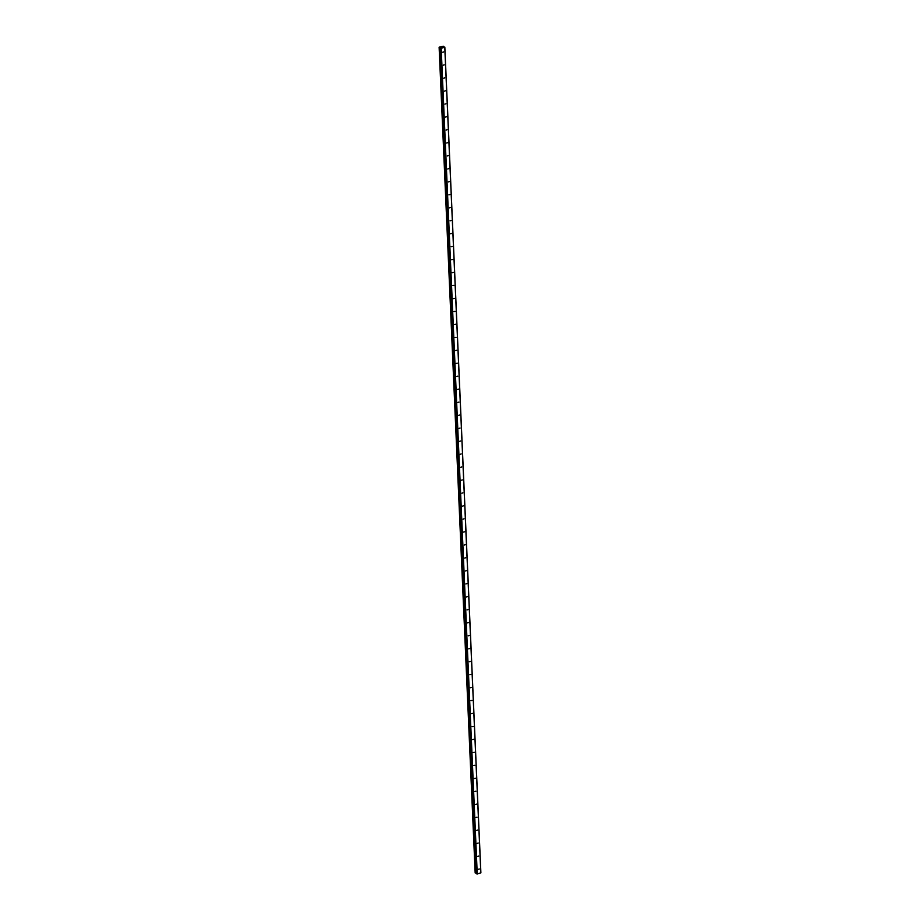 <?xml version="1.0" encoding="UTF-8"?>
<svg xmlns="http://www.w3.org/2000/svg" width="920" height="920" viewBox="0 0 920 920"><rect width="100%" height="100%" fill="white"/><g stroke="black" fill="none" stroke-linecap="round" stroke-linejoin="round"><path stroke-width="1.38" d="M443.659 51.922L442.658 52.221L443.659 51.922M444.222 64.894L443.233 65.182L444.222 64.894M444.785 77.866L443.796 78.154L444.785 77.866M445.36 90.827L444.36 91.126L445.36 90.827M445.924 103.799L444.923 104.098L445.924 103.799M446.487 116.771L445.498 117.058L446.487 116.771M447.051 129.743L446.062 130.03L447.051 129.743M447.626 142.715L446.625 143.002L447.626 142.715M448.19 155.675L447.189 155.974L448.19 155.675M448.753 168.647L447.764 168.946L448.753 168.647M449.316 181.619L448.327 181.907L449.316 181.619M449.891 194.591L448.891 194.879L449.891 194.591M450.455 207.552L449.454 207.851L450.455 207.552M451.018 220.524L450.029 220.823L451.018 220.524M451.582 233.496L450.593 233.795L451.582 233.496M452.157 246.468L451.156 246.755L452.157 246.468M452.72 259.44L451.72 259.727L452.72 259.44M453.284 272.4L452.295 272.7L453.284 272.4M453.847 285.373L452.858 285.671L453.847 285.373M454.422 298.344L453.422 298.632L454.422 298.344M454.986 311.316L453.985 311.604L454.986 311.316M455.549 324.288L454.56 324.576L455.549 324.288M456.113 337.249L455.124 337.548L456.113 337.249M456.676 350.221L455.687 350.52L456.676 350.221M457.251 363.193L456.251 363.48L457.251 363.193M457.815 376.165L456.815 376.452L457.815 376.165M458.378 389.125L457.389 389.424L458.378 389.125M458.942 402.097L457.953 402.397L458.942 402.097M459.517 415.069L458.516 415.368L459.517 415.069M460.08 428.041L459.08 428.329L460.08 428.041M460.644 441.013L459.655 441.301L460.644 441.013M461.207 453.974L460.218 454.273L461.207 453.974M461.782 466.946L460.782 467.245L461.782 466.946M462.346 479.918L461.345 480.205L462.346 479.918M462.909 492.89L461.921 493.178L462.909 492.89M463.473 505.85L462.484 506.149L463.473 505.85M464.048 518.822L463.047 519.121L464.048 518.822M464.611 531.794L463.611 532.093L464.611 531.794M465.175 544.766L464.186 545.054L465.175 544.766M465.738 557.738L464.749 558.026L465.738 557.738M466.313 570.699L465.313 570.998L466.313 570.699M466.877 583.671L465.876 583.97L466.877 583.671M467.44 596.643L466.451 596.931L467.44 596.643M468.004 609.615L467.015 609.903L468.004 609.615M468.579 622.587L467.578 622.874L468.579 622.587M469.142 635.547L468.142 635.846L469.142 635.547M469.706 648.519L468.717 648.818L469.706 648.519M470.269 661.491L469.28 661.779L470.269 661.491M470.833 674.463L469.844 674.751L470.833 674.463M471.408 687.424L470.407 687.723L471.408 687.424M471.971 700.396L470.971 700.695L471.971 700.396M472.535 713.368L471.546 713.667L472.535 713.368M473.098 726.34L472.109 726.627L473.098 726.34M473.673 739.312L472.673 739.599L473.673 739.312M474.237 752.272L473.236 752.571L474.237 752.272M474.8 765.244L473.811 765.543L474.8 765.244M475.364 778.216L474.375 778.504L475.364 778.216M475.939 791.188L474.938 791.476L475.939 791.188M476.502 804.149L475.502 804.448L476.502 804.149M477.066 817.121L476.077 817.42L477.066 817.121M477.629 830.093L476.64 830.392L477.629 830.093M478.204 843.065L477.204 843.352L478.204 843.065M478.768 856.037L477.767 856.324L478.768 856.037M479.331 868.997L478.342 869.296L479.331 868.997M441.956 47.254L441.128 47.104M443.221 46.23L439.116 47.196L441.186 48.277L444.762 47.219L443.233 46.736M439.116 47.207L475.168 872.942L439.116 47.196L475.168 872.942L476.502 873.149M440.461 47.414L476.537 873.735L477.238 874L480.884 872.815L444.831 47.081M444.762 47.219L480.815 872.942M439.978 47.357L476.031 873.08M440.07 47.368L476.123 873.091M440.853 48.254L476.905 873.988M441.186 48.277L477.238 874M443.244 46.195L443.291 46.77M439.265 47.311L475.318 873.045M439.346 47.334L475.398 873.057M439.392 47.334L475.444 873.057M439.461 47.334L475.513 873.057M440.312 47.38L476.364 873.114M440.519 48.058L476.572 873.781M440.484 48.012L476.537 873.735"/></g></svg>
